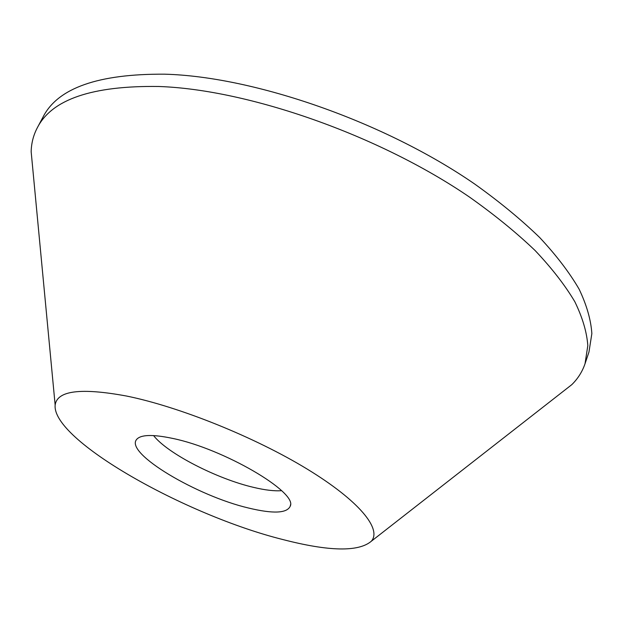 <?xml version="1.0" encoding="UTF-8"?>
<svg xmlns="http://www.w3.org/2000/svg" width="623" height="623" viewBox="0 0 623 623"><rect width="100%" height="100%" fill="white"/><g stroke="black" fill="none" stroke-linecap="round" stroke-linejoin="round"><path stroke-width="0.93" d="M32.653 167.501L31.166 151.778C31.345 143.243 33.385 135.269 37.271 127.847C51.732 99.368 92.181 85.577 158.608 86.48C248.258 89.486 379.088 135.16 469.586 197.141C494.506 214.787 516.342 232.574 535.095 250.508C551.877 268.256 565.123 285.334 574.842 301.742C582.536 317.574 586.858 332.199 587.816 345.609L585.028 363.746C582.31 371.674 577.91 378.628 571.836 384.625L559.392 394.343M37.271 127.847L43.08 116.945C57.807 87.991 98.372 73.732 164.768 74.184C254.363 76.598 384.71 121.898 474.679 184.019C499.459 201.712 521.155 219.569 539.767 237.604C556.417 255.461 569.547 272.672 579.156 289.236C586.749 305.231 590.978 320.027 591.85 333.624L588.961 352.042L585.028 363.746M282.811 539.534C185.483 515.244 51.764 440.095 55.151 405.075C57.059 390.582 80.897 387.576 126.664 396.064C179.377 406.764 254.877 437.175 307.022 468.979C359.331 500.837 382.109 529.176 371.316 541.239C358.583 552.064 329.076 551.495 282.811 539.534M172.781 438.436C223.719 448.879 297.381 492.139 290.31 506.024C287.219 513.329 273.287 513.991 248.507 508.018C197 495.97 125.534 453.637 136.39 439.745C140.268 434.574 152.394 434.138 172.781 438.436M281.541 490.675C274.408 491.212 265.172 490.13 253.826 487.435C217.232 479.009 167.4 453.474 153.57 435.563M55.151 405.075L31.166 151.778M290.443 504.832L290.31 506.024M137.169 438.818L136.39 439.745M371.316 541.239L571.836 384.625"/></g></svg>
